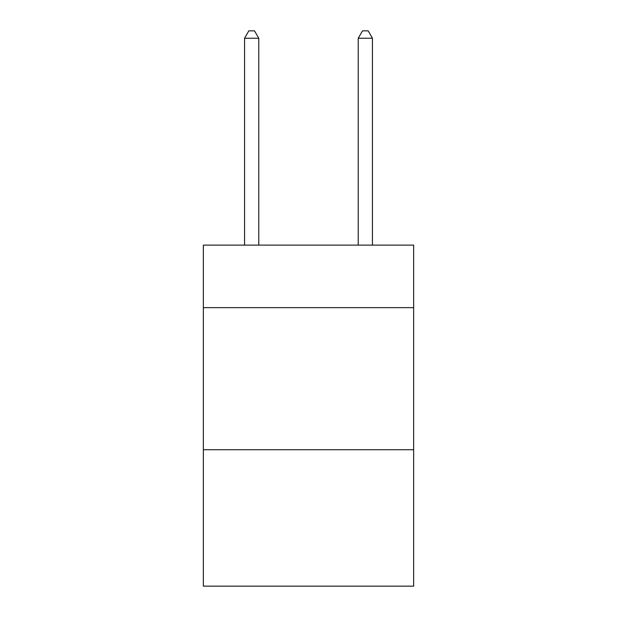 <?xml version="1.0" encoding="UTF-8"?>
<svg xmlns="http://www.w3.org/2000/svg" width="617" height="617" viewBox="0 0 617 617"><rect width="100%" height="100%" fill="white"/><g stroke="black" fill="none" stroke-linecap="round" stroke-linejoin="round"><path stroke-width="0.93" d="M413.652 307.644L413.652 245.126L203.348 245.126L203.348 307.644L413.652 307.644L413.652 586.15L203.348 586.15L203.348 307.644M413.652 449.739L203.348 449.739M258.77 245.126L258.77 38.239L244.556 38.239L244.556 245.126M244.556 38.239L248.821 30.85L254.505 30.85L258.77 38.239M372.444 245.126L372.444 38.239L358.23 38.239L358.23 245.126M358.23 38.239L362.495 30.85L368.179 30.85L372.444 38.239"/></g></svg>
